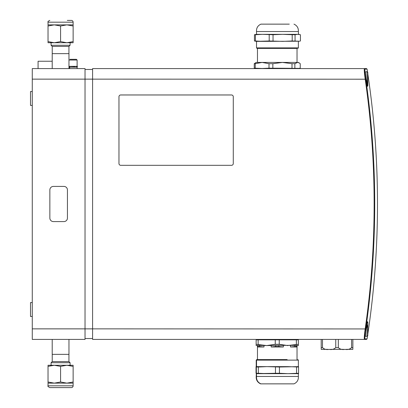 <?xml version="1.0" encoding="UTF-8"?>
<svg xmlns="http://www.w3.org/2000/svg" width="408" height="408" viewBox="0 0 408 408"><rect width="100%" height="100%" fill="white"/><g stroke="black" fill="none" stroke-linecap="round" stroke-linejoin="round"><path stroke-width="0.61" d="M67.284 20.4L71.349 20.4A1.785 1.785 0 0 1 73.134 22.185L48.032 22.185C47.583 21.746 48.18 21.15 49.817 20.4M73.134 25.99L73.134 24.868L66.861 24.868L73.134 25.99L73.134 41.611L66.861 42.733L60.583 41.611L54.31 42.733L51.087 42.733L51.087 45.283L70.079 45.283L68.937 46.425L52.229 46.425L52.229 53.637M70.079 45.283L70.079 42.733L66.861 42.733L73.134 42.733L73.134 41.611M60.583 25.99L66.861 24.868L54.31 24.868L60.583 25.99L60.583 41.611M48.032 25.99L54.31 24.868L48.032 24.868L48.032 42.733L54.31 42.733L48.032 41.611M66.861 42.733L54.31 42.733M73.134 24.868L73.134 22.185M53.887 387.6L67.284 387.6M73.134 366.389L73.134 365.267L66.861 365.267L73.134 366.389L73.134 382.01L66.861 383.132L60.583 382.01L60.583 366.389L66.861 365.267L70.079 365.267L70.079 362.717L68.937 361.575L52.229 361.575L52.229 354.363M60.583 382.01L54.31 383.132L73.134 383.132L73.134 382.01M52.229 361.575L51.087 362.717L51.087 365.267L54.31 365.267L60.583 366.389M51.087 362.717L70.079 362.717M48.032 382.01L48.032 383.132L54.31 383.132L48.032 382.01L48.032 366.389L54.31 365.267L66.861 365.267M54.31 365.267L48.032 365.267L48.032 366.389M73.134 385.815L48.032 385.815C47.496 386.106 48.093 386.702 49.817 387.6L71.349 387.6A1.785 1.785 0 0 0 73.134 385.815L73.134 383.132M77.27 66.356L77.27 67.177L77.408 66.356L68.962 66.356M68.962 60.027L77.117 60.027L76.413 59.323L69.957 59.323M77.27 67.177L69.635 67.177L69.635 66.356M76.281 67.177L76.281 66.356M72.15 67.177L72.15 66.356M74.486 66.356L74.486 67.177M68.962 67.177L69.635 67.177M52.204 61.246L38.077 61.246L38.077 68.585M53.377 221.585A3.519 3.519 0 0 1 49.858 218.071L49.858 189.929A3.519 3.519 0 0 1 53.377 186.415L63.923 186.415A3.519 3.519 0 0 1 67.442 189.929L67.442 218.071A3.519 3.519 0 0 1 63.923 221.585L53.377 221.585M118.968 163.552A1.76 1.76 0 0 0 120.727 165.311L231.52 165.311A1.76 1.76 0 0 0 233.279 163.552L233.279 96.727A1.76 1.76 0 0 0 231.52 94.967L120.727 94.967A1.76 1.76 0 0 0 118.968 96.727L118.968 163.552M364.41 339.415L365.017 338.89L364.41 339.415L92.591 339.415L92.591 79.137L365.206 79.213A875.966 875.966 0 0 1 365.206 328.787L365.196 328.863C364.324 335.243 364.064 338.762 364.41 339.415L366.471 339.415L367.078 338.895L365.017 338.895C364.691 338.278 364.936 334.958 365.762 328.94L365.772 328.868A876.532 876.532 0 0 0 365.772 79.132L365.762 79.06C364.936 73.042 364.691 69.722 365.017 69.11L367.078 69.105A879.311 879.311 0 0 1 367.506 71.874L367.817 72.542L367.817 85.731L367.817 72.542L366.935 71.665L366.935 84.66L367.531 86.379L367.817 85.731M367.078 69.105L366.471 68.585L364.41 68.585L365.017 69.105L364.41 68.585C364.064 69.238 364.324 72.757 365.196 79.137L365.762 79.06M365.017 72.818L365.323 75.709M367.817 73.935A879.311 879.311 0 0 1 367.817 334.065M366.935 78.673L367.531 86.379M367.435 325.385L367.205 327.364M366.935 323.34L365.629 331.495L365.415 336.335L366.935 336.335L367.817 335.458L367.817 322.269L367.531 321.621L366.935 323.34L366.935 336.335M366.935 71.665L365.318 71.92L365.838 78.157L366.935 84.66M364.257 338.864L364.273 337.442M364.451 72.981L364.385 72.257M364.41 68.585L92.591 68.585L92.591 79.137L85.027 79.137L85.027 68.585L32.273 68.585L32.273 79.137L85.027 79.137L85.027 328.863L32.273 328.863L32.273 339.415L85.027 339.415L32.273 339.415M262.619 68.585L256.846 68.585L254.25 68.177L262.12 68.488L269.005 68.177L299.176 68.371L300.242 68.177L300.242 63.699L299.176 62.908L297.554 62.429L294.862 63.699L294.862 68.177M283.325 345.571L283.325 346.989L278.883 346.54L278.883 345.367L296.59 345.367L296.59 346.54L296.59 345.367M294.953 345.367L294.953 346.54L290.511 346.989L290.511 345.571M259.539 345.367L257.902 345.367L257.902 346.989L263.981 346.989L259.539 346.54L259.539 345.367L266.694 345.571L275.252 344.301L279.24 344.301L279.24 339.823L298.35 339.823L298.35 345.571L296.59 345.571M263.981 345.571L263.981 346.989M257.902 345.571L256.142 345.571L256.142 344.301L266.694 345.571L278.883 345.367M283.325 346.989L271.167 346.989L271.167 345.571M271.167 346.989L275.609 346.54L275.609 345.367M257.902 346.54L259.539 346.54M275.609 346.54L278.883 346.54M294.953 346.54L296.59 346.54L296.59 346.989L290.511 346.989M287.14 345.571L298.35 344.301M287.798 345.571L279.24 344.301M287.14 359.596L257.463 359.596L257.463 345.571M285.717 383.862L293.984 383.862C297.126 382.393 298.59 379.925 298.381 376.462L256.525 376.462C256.311 379.925 257.774 382.393 260.921 383.862L285.717 383.862M296.356 344.301L296.356 339.823M298.554 367.016L298.554 366.629L279.444 367.016L279.444 373.274L288.002 373.662L298.554 373.662L298.554 367.016L288.002 366.629L266.898 366.629L279.444 367.016M256.346 366.629L256.035 366.629L256.035 373.274L256.346 373.662L266.898 373.662L258.341 373.274L258.341 367.016L266.898 366.629L256.346 366.629L256.346 367.016L258.341 367.016M256.035 367.016L256.346 367.016L256.346 373.274L258.341 373.274M256.035 373.274L256.346 373.662L256.214 376.462L256.525 376.462L256.525 373.662L275.456 373.274L275.456 367.016M266.898 373.662L288.002 373.662L298.554 373.274M296.56 373.274L296.56 367.016M275.456 373.274L279.444 373.274M256.142 344.301L256.142 339.823L279.24 339.823M275.252 344.301L275.252 339.823M258.137 344.301L258.137 339.823M32.273 91.535L30.513 91.535L30.513 105.427L32.273 105.427M32.273 302.573L30.513 302.573L30.513 316.465L32.273 316.465M92.591 69.467L85.027 69.467M92.591 338.533L85.027 338.533M68.962 68.585L68.962 53.637L52.204 53.637L52.204 68.585M52.204 339.415L52.204 354.363L68.962 354.363L68.962 339.415M85.027 339.415L85.027 328.863L365.762 328.94M32.273 328.863L32.273 79.137M297.029 48.404L257.463 48.404L297.029 48.404L297.029 62.429L257.463 62.429L257.463 48.404M289.292 24.138L260.911 24.138L289.292 24.138M295.055 40.984L295.055 34.726L297.748 34.338L300.436 34.726L300.436 40.984L299.375 41.223L292.199 40.984L282.616 41.371L269.198 40.984L256.515 41.371L256.515 47.879L257.04 48.404M273.039 40.984L273.039 34.726L262.313 34.338L255.423 34.726L255.423 40.984L254.444 40.984L256.336 41.371L262.313 41.371L255.423 40.984M269.198 34.726L269.198 40.984M273.039 34.726L282.616 34.338L256.336 34.338L254.444 34.726L254.444 40.984M262.313 34.338L256.515 34.338L256.515 31.538L298.37 31.538L298.544 34.338L282.616 34.338L292.199 34.726L292.199 40.984M299.375 41.223L262.313 41.371M255.423 34.726L254.444 34.726M295.055 34.726L292.199 34.726M294.862 63.699L292 63.699L282.423 62.429L272.845 63.699L269.005 63.699L262.12 62.429L255.23 63.699L255.23 68.177M269.005 63.699L269.005 68.177M255.23 63.699L254.25 63.699L256.142 62.429L297.554 62.429M254.25 63.699L254.25 68.177M272.845 63.699L272.845 68.177M292 63.699L292 68.177M256.214 376.462C256 379.925 257.463 382.393 260.61 383.862L260.921 383.862M257.05 359.596L256.214 360.121L256.214 366.629L256.525 366.629L256.525 360.121L298.381 360.121L298.381 366.629M261.63 48.404L261.63 47.879M271.759 47.879L271.759 48.404M260.539 47.879L260.539 48.404M273.059 48.404L273.059 47.879M283.193 47.879L283.193 48.404M285.37 48.404L285.37 47.879M295.504 47.879L295.504 48.404M296.59 48.404L296.59 47.879M271.973 47.879L271.973 48.404M346.285 349.35L352.869 349.35L352.869 347.59L352.869 349.35M330.46 349.35L343.618 349.35M321.213 349.35L327.792 349.35L321.213 349.35L321.213 347.59L321.213 349.35M351.594 339.415L351.594 347.59C349.835 349.294 347.621 349.88 344.954 349.35C342.281 349.88 340.073 349.294 338.314 347.59L338.314 339.415M335.764 339.415L335.764 347.59C334.009 349.294 331.796 349.88 329.123 349.35C326.456 349.88 324.243 349.294 322.488 347.59L322.488 339.415M321.213 339.415L321.213 347.59L322.488 347.59M351.594 347.59L352.869 347.59L352.869 339.415M73.853 67.177L73.853 66.356M73.588 66.356L73.588 67.177M69.697 68.585L69.697 67.177M365.206 328.787L365.772 328.868M365.772 79.132L365.206 79.213M298.37 41.371L298.37 47.879L256.515 47.879M335.764 347.59L338.314 347.59M52.229 46.425L51.087 45.283M68.937 53.637L68.937 46.425M48.032 22.185L48.032 24.868M68.937 354.363L68.937 361.575M48.032 385.815L48.032 383.132M77.117 60.027L77.117 66.356M77.117 68.585L77.117 67.177M367.078 338.895A879.311 879.311 0 0 0 367.506 336.126L367.817 335.458M297.029 345.571L297.029 359.596M298.381 373.662L298.381 376.462M298.381 360.121L297.85 359.596M256.846 339.415L256.142 339.512M297.646 339.415L298.35 339.512M298.544 34.338L299.375 34.481M298.37 31.538C298.58 28.075 297.116 25.607 293.974 24.138M256.515 31.538C256.3 28.075 257.769 25.607 260.911 24.138M298.37 47.879L297.84 48.404M297.646 68.585L299.176 68.371M298.35 62.429L299.176 62.908M256.214 360.121L256.739 359.596"/></g></svg>
